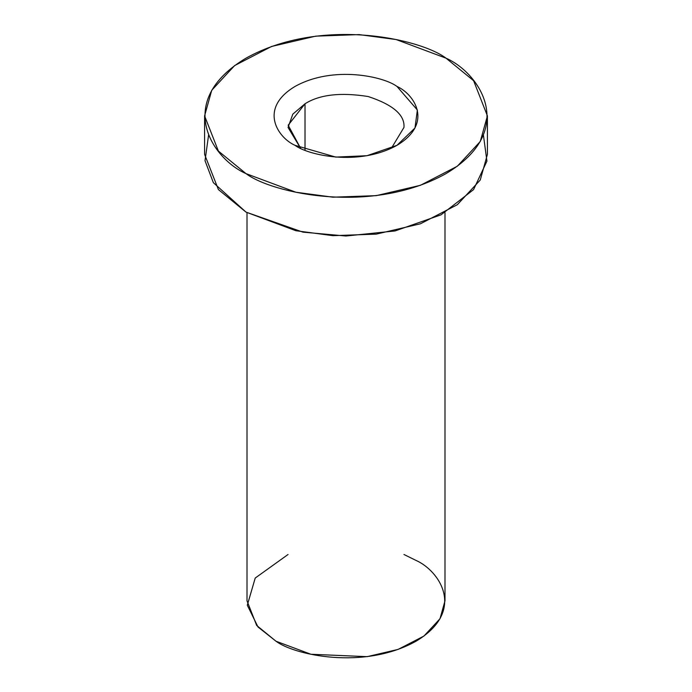 <?xml version="1.0" encoding="UTF-8"?>
<svg xmlns="http://www.w3.org/2000/svg" width="692" height="692" viewBox="0 0 692 692"><rect width="100%" height="100%" fill="white"/><g stroke="black" fill="none" stroke-linecap="round" stroke-linejoin="round"><path stroke-width="1.04" d="M445.994 58.163C420.762 38.951 321.382 16.219 246.006 58.163C173.363 101.681 212.738 159.056 246.006 173.623C271.238 192.826 370.618 215.558 445.994 173.623C518.637 130.105 479.262 72.729 445.994 58.163L473.605 80.704L487.41 115.893L480.265 141.505L457.343 166.218L420.416 185.309L376.249 195.646L332.895 197.185L295.873 192.229L246.006 173.623L218.395 151.072L204.59 115.893L211.735 90.271L234.657 65.558L271.584 46.468L315.751 36.14L359.105 34.6L396.127 39.548L445.994 58.163M295.017 145.32C278.063 137.898 257.986 108.644 295.017 86.457C333.449 65.074 384.112 76.665 396.983 86.457C413.937 93.887 434.014 123.133 396.983 145.32C358.551 166.703 307.888 155.112 295.017 145.32L335.802 157.093L366.994 155.709L396.983 145.32L414.975 128.011L417.371 110.002L396.983 86.457C384.112 76.665 333.449 65.074 295.017 86.457C257.986 108.644 278.063 137.898 295.017 145.32L295.017 145.32M204.59 115.893L204.59 154.377L218.395 189.565L246.006 212.107L295.873 230.721L332.895 235.669L376.249 234.13L420.416 223.801L457.343 204.702L480.265 179.998L487.41 154.377L487.41 115.893M483.423 135.13L486.926 161.15L473.553 189.617L441.072 214.814L394.994 230.964L345.948 236.015L302.923 232.14L246.006 212.107L213.352 182.662L205.022 160.726L208.577 135.13M247.009 212.678L247.009 600.829L256.68 625.456L276.004 641.233L310.916 654.26L367.175 656.656L398.09 649.416L423.945 636.052L439.991 618.76L444.991 600.829L444.991 212.678M403.955 554.491L415.996 560.416C439.282 570.615 466.849 610.777 415.996 641.233C363.231 670.591 293.668 654.684 276.004 641.233L258.004 626.995L247.303 605.206L255.218 578.045L288.045 554.491M305.016 103.774L292.811 114.145L288.045 127.44L300.57 148.209L288.175 125.226L305.016 103.774L305.016 150.138L305.016 103.774C319.505 94.588 340.55 92.166 368.179 96.525C393.047 104.717 404.976 115.028 403.955 127.44C404.976 115.028 393.047 104.717 368.179 96.525C340.55 92.166 319.505 94.588 305.016 103.774M403.955 127.44L391.43 148.209"/></g></svg>
